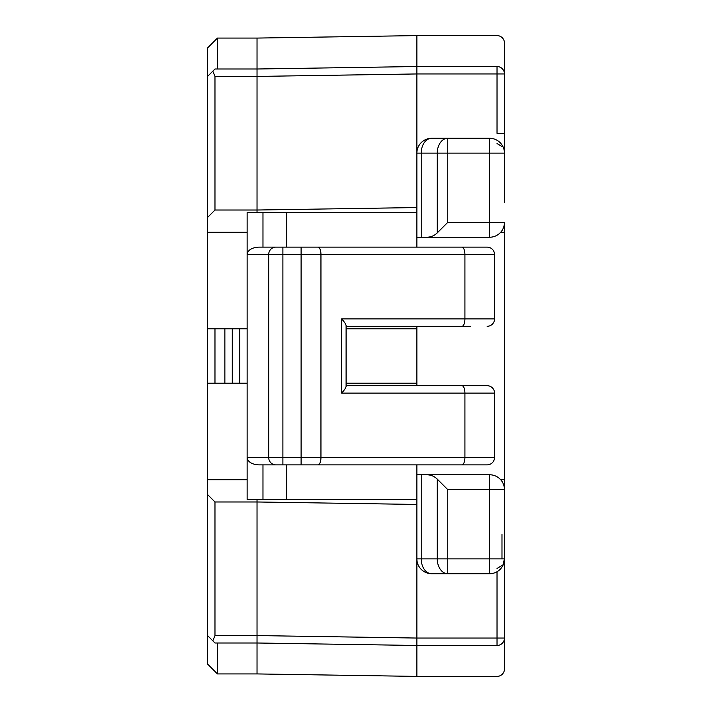 <?xml version="1.0" encoding="UTF-8"?>
<svg xmlns="http://www.w3.org/2000/svg" width="712" height="712" viewBox="0 0 712 712"><rect width="100%" height="100%" fill="white"/><g stroke="black" fill="none" stroke-linecap="round" stroke-linejoin="round"><path stroke-width="1.07" d="M214.971 328.784L224.867 328.784L224.867 383.216L214.971 383.216L214.971 328.784L207.548 328.784L207.548 47.971L217.445 38.074L257.032 38.074L257.032 69.002L416.867 66.528L416.867 35.6L257.032 38.074M224.867 328.784L232.29 328.784L232.29 383.216L247.135 383.216M247.135 328.784L232.29 328.784L232.29 383.216L224.867 383.216M346.103 328.784L416.867 328.784L416.867 385.69M217.445 642.998L217.445 673.926L207.548 664.029L207.548 383.216L214.971 383.216M416.867 464.865L416.867 474.762L426.764 474.762C430.831 474.824 434.329 476.275 437.257 479.105L447.75 489.607L504.452 489.607A14.845 14.845 90 0 0 489.607 474.762L489.607 573.721A14.845 14.845 -1 0 0 504.452 558.876L504.452 479.71L500.669 479.71M426.764 474.762L489.607 474.762M504.452 73.95L504.452 133.331L497.029 133.331L497.029 73.95L504.452 73.95A7.423 7.423 90 0 0 497.029 66.528L416.867 66.528L416.867 153.125A14.845 14.845 -179 0 1 431.712 138.279L447.75 138.279L431.712 138.279A14.845 10.493 -90 0 0 421.21 153.125L416.867 153.125L416.867 212.496L247.135 212.496L247.135 457.442C247.838 461.937 251.71 464.411 258.741 464.865L301.105 464.865L301.105 457.442L464.918 457.442A7.423 2.973 90 0 1 461.937 464.865L301.105 464.865M421.21 474.762L421.21 558.876L447.75 558.876L447.75 573.721L489.607 573.721M416.867 474.762L416.867 558.876A14.845 14.845 179 0 0 431.712 573.721L447.75 573.721A14.845 10.493 90 0 1 437.257 558.876L437.257 479.105M207.548 494.555L214.971 501.978L214.971 635.576L212.799 640.827L207.548 635.576M504.452 133.331L504.452 153.125A14.845 14.845 1 0 0 489.607 138.279L431.712 138.279M497.029 645.472A7.423 7.423 90 0 0 504.452 638.05L497.029 638.05L497.029 645.472L416.867 645.472L257.032 642.998L214.971 642.998L212.799 640.827M214.971 501.978L257.032 501.978L416.867 504.452L416.867 638.05L257.032 635.576L214.971 635.576M217.445 673.926L257.032 673.926L257.032 499.504M286.722 464.865L286.722 499.504L416.867 499.504L416.867 504.452M247.135 479.71L207.548 479.71M416.867 153.125L416.867 247.135L416.867 237.238L426.764 237.238C430.831 237.176 434.329 235.725 437.257 232.895L447.75 222.393L447.75 138.279A14.845 10.493 -90 0 0 437.257 153.125L504.452 153.125L504.452 202.6M504.452 635.576L504.452 668.977A7.423 7.423 90 0 1 497.029 676.4L416.867 676.4L416.867 638.05L497.029 638.05L497.029 571.736M504.452 531.659L504.452 558.876L502.743 565.791M501.595 567.633L501.079 568.301M499.584 569.867L498.827 570.508M500.669 232.29L504.452 232.29L504.452 222.393A14.845 14.845 4.4 0 1 489.607 237.238L426.764 237.238L489.607 237.238L489.607 222.393L504.452 222.393M461.937 385.69L487.133 385.69A7.423 7.423 0 0 1 494.555 393.113L494.555 457.442L464.918 457.442L464.918 393.113L341.662 393.113C344.475 389.971 345.961 387.702 346.103 386.313L346.103 385.69L461.937 385.69A7.423 2.973 90 0 1 464.918 393.113L494.555 393.113L494.555 457.442A7.423 7.423 0 0 1 487.133 464.865L461.937 464.865M416.867 326.31L416.867 328.784M257.032 212.496L257.032 210.022L214.971 210.022L207.548 217.445M247.135 232.29L207.548 232.29M207.548 76.424L214.971 69.002L257.032 69.002L257.032 210.022L416.867 207.548M416.867 383.216L346.103 383.216M207.548 383.216L207.548 328.784L207.548 383.216M455.956 464.865L487.133 464.865M262.977 212.496L262.977 247.135L487.133 247.135A7.423 7.423 0 0 1 494.555 254.558L494.555 318.887L341.662 318.887L341.662 393.113M470.801 326.31L346.103 326.31L346.103 325.687L346.103 386.313L346.103 325.687C345.961 324.298 344.475 322.029 341.662 318.887M504.452 232.29L504.452 479.71M317.979 247.135A7.423 2.973 90 0 1 320.952 254.558L247.135 254.558C247.838 250.063 251.71 247.589 258.741 247.135L282.895 247.135L282.895 457.442L301.105 457.442L301.105 247.135M494.555 318.887L494.555 254.558L494.555 318.887A7.423 7.423 0 0 1 487.133 326.31M470.801 464.865L451.746 464.865M258.741 464.865L262.977 464.865L262.977 499.504L247.135 499.504L247.135 457.442L268.682 457.442A7.423 7.102 90 0 0 275.793 464.865M286.722 499.504L262.977 499.504M286.722 247.135L286.722 212.496M214.971 210.022L214.971 76.424L212.799 71.173M504.452 76.424L504.452 43.023A7.423 7.423 90 0 0 497.029 35.6L416.867 35.6M504.452 625.679L504.452 581.143M504.452 558.876L504.452 638.05L504.452 558.876L447.75 558.876L447.75 489.607M217.445 69.002L217.445 38.074M431.712 573.721A14.845 10.493 90 0 1 421.21 558.876L416.867 558.876L416.867 576.017M501.978 558.876L501.978 534.134M497.029 568.461L501.978 565.426M501.978 146.574L497.029 143.539M416.867 676.4L257.032 673.926M497.029 66.528L497.029 73.95L416.867 73.95L257.032 76.424L214.971 76.424M437.257 232.895L437.257 153.125L421.21 153.125L421.21 237.238M489.607 138.279L489.607 222.393L447.75 222.393M494.555 393.113L494.555 457.442M239.713 328.784L239.713 383.216M494.555 254.558L320.952 254.558L320.952 457.442A7.423 2.973 90 0 1 317.979 464.865M461.937 247.135A7.423 2.973 90 0 1 464.918 254.558L464.918 318.887A7.423 2.973 -90 0 1 461.937 326.31M282.895 464.865L282.895 457.442L268.682 457.442L268.682 254.558A7.423 7.102 -90 0 1 275.793 247.135"/></g></svg>
